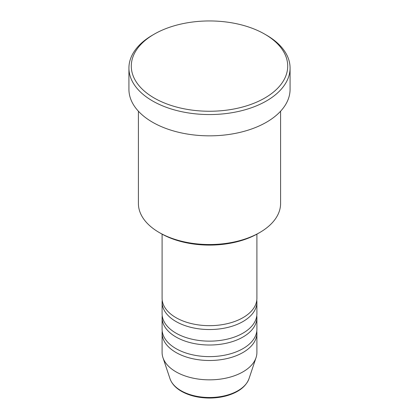 <?xml version="1.0" encoding="UTF-8"?>
<svg xmlns="http://www.w3.org/2000/svg" width="419" height="419" viewBox="0 0 419 419"><rect width="100%" height="100%" fill="white"/><g stroke="black" fill="none" stroke-linecap="round" stroke-linejoin="round"><path stroke-width="0.63" d="M162.101 234.153L162.101 298.302A47.399 27.366 0 0 0 175.985 317.649A47.399 27.366 0 0 0 227.637 323.583A47.399 27.366 0 0 0 256.899 298.302L256.899 234.153M162.221 300.234A47.399 27.366 0 0 0 162.101 302.172A47.399 27.366 0 0 0 175.985 321.52A47.399 27.366 0 0 0 227.637 327.454A47.399 27.366 0 0 0 256.899 302.172A47.399 27.366 0 0 0 256.779 300.234M162.101 302.172L162.101 313.779A47.399 27.366 0 0 0 175.985 333.131A47.399 27.366 0 0 0 227.637 339.06A47.399 27.366 0 0 0 256.899 313.779L256.899 302.172M162.221 315.716A47.399 27.366 0 0 0 162.101 317.649A47.399 27.366 0 0 0 175.985 337.002A47.399 27.366 0 0 0 227.637 342.931A47.399 27.366 0 0 0 256.899 317.649A47.399 27.366 0 0 0 256.779 315.716M162.101 317.649L162.101 329.261A47.399 27.366 0 0 0 175.985 348.608A47.399 27.366 0 0 0 227.637 354.542A47.399 27.366 0 0 0 256.899 329.261L256.899 317.649M162.221 331.193A47.399 27.366 0 0 0 162.101 333.131A47.399 27.366 0 0 0 175.985 352.479A47.399 27.366 0 0 0 227.637 358.413A47.399 27.366 0 0 0 256.899 333.131A47.399 27.366 0 0 0 256.779 331.193M259.775 232.508L258.099 233.477A68.726 39.679 180 0 1 160.901 233.477L159.225 232.508A71.094 41.046 0 0 0 259.775 232.508A71.094 41.046 0 0 0 280.594 203.487L280.594 111.213M154.202 98.03A78.206 45.152 0 0 0 264.798 98.03A78.206 45.152 0 0 0 264.803 34.175A78.206 45.152 0 0 0 264.798 34.175L266.474 35.144A80.574 46.519 180 0 1 290.074 68.035A80.574 46.519 180 0 1 240.333 111.014A80.574 46.519 180 0 1 152.526 100.932A80.574 46.519 180 0 1 128.926 68.035A80.574 46.519 180 0 1 152.526 35.144L154.197 34.175A78.206 45.152 0 0 0 154.202 98.03M128.926 68.035L128.926 89.32A80.574 46.519 0 0 0 152.526 122.217A80.574 46.519 0 0 0 240.333 132.299A80.574 46.519 0 0 0 290.074 89.32L290.074 68.035M162.101 333.131L162.101 352.479A47.399 27.366 0 0 0 162.96 357.664A47.399 27.366 0 0 0 175.985 371.831A47.399 27.366 0 0 0 223.39 378.645A47.399 27.366 0 0 0 256.04 357.664A47.399 27.366 0 0 0 256.899 352.479L256.899 333.131M266.474 35.144L264.803 34.175A78.206 45.152 0 0 0 154.197 34.175M138.406 111.213L138.406 203.487A71.094 41.046 0 0 0 159.225 232.508L160.901 233.477M181.039 390.697A40.25 23.239 0 0 0 221.295 396.484A40.25 23.239 0 0 0 249.017 378.666C246.016 386.486 238.788 392.121 227.344 395.583C221.693 397.222 215.717 398.045 209.427 398.05C198.648 397.961 189.336 395.714 181.474 391.315C175.587 387.91 171.759 383.694 169.983 378.666A40.25 23.239 0 0 0 181.039 390.697M249.017 378.666L256.04 357.664M169.983 378.666L162.96 357.664"/></g></svg>
